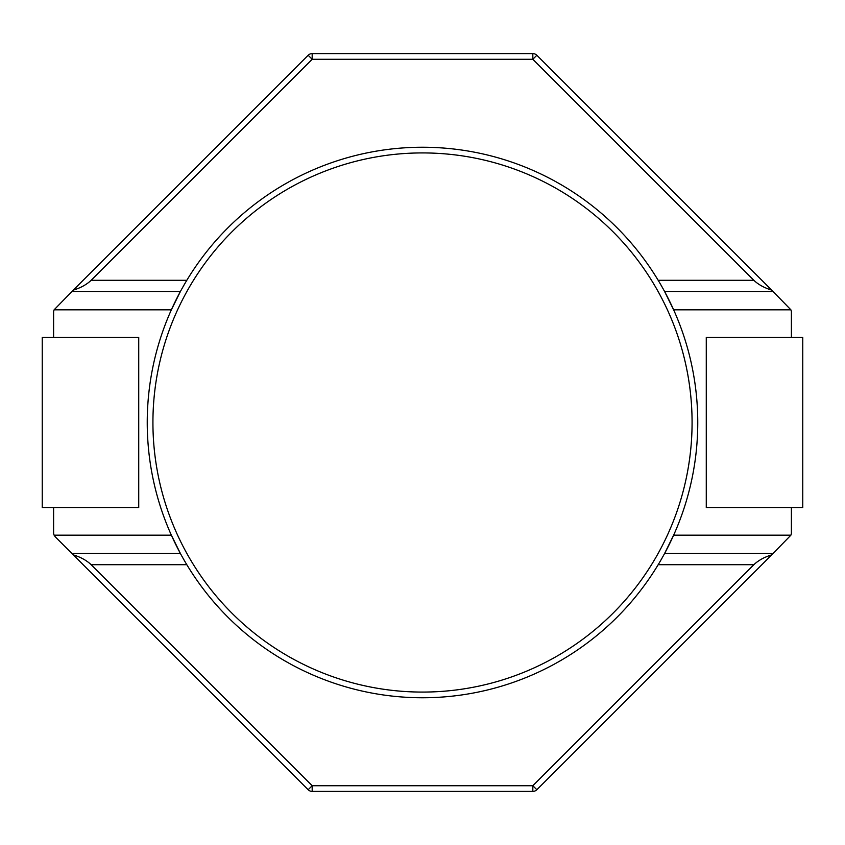 <?xml version="1.0" encoding="UTF-8"?>
<svg xmlns="http://www.w3.org/2000/svg" width="845" height="845" viewBox="0 0 845 845"><rect width="100%" height="100%" fill="white"/><g stroke="black" fill="none" stroke-linecap="round" stroke-linejoin="round"><path stroke-width="1.27" d="M422.5 692.076A269.576 269.576 0 0 0 692.076 422.5A269.576 269.576 0 0 0 422.5 152.924A269.576 269.576 0 0 0 152.924 422.5A269.576 269.576 0 0 0 422.5 692.076M422.5 147.241A275.259 275.259 0 0 1 697.759 422.5A275.259 275.259 0 0 1 422.5 697.759A275.259 275.259 0 0 1 147.241 422.5A275.259 275.259 0 0 1 422.5 147.241M790.888 535.17L773.038 553.528L664.571 553.528L673.634 535.17L790.888 535.17A5.672 5.672 0 0 0 791.395 532.825L791.395 507.634M673.634 309.83L664.571 291.472L773.038 291.472L790.888 309.83L673.634 309.83M54.112 309.83L171.366 309.83L180.429 291.472L71.962 291.472L54.112 309.83A5.672 5.672 0 0 0 53.605 312.175L53.605 337.366M55.263 536.839L71.962 553.528L180.429 553.528L171.366 535.17L54.112 535.17L55.263 536.839M790.888 309.83A5.672 5.672 0 0 1 791.395 312.175L791.395 337.366M71.962 291.472L308.161 55.263A5.672 5.672 0 0 1 312.175 53.605L532.825 53.605A5.672 5.672 0 0 1 536.839 55.263L773.038 291.472M53.605 507.634L53.605 532.825A5.672 5.672 0 0 0 54.112 535.17M773.038 553.528L536.839 789.737A5.672 5.672 0 0 1 532.825 791.395L312.175 791.395A5.672 5.672 0 0 1 308.161 789.737L71.962 553.528M186.829 564.713L91.165 564.713L312.175 785.723L532.825 785.723L753.835 564.713L658.17 564.713M658.17 280.286L753.835 280.286L532.825 59.277L312.175 59.277L91.165 280.286L186.829 280.286M42.25 337.366L42.25 507.634L138.728 507.634L138.728 337.366L42.25 337.366M706.272 337.366L706.272 507.634L802.75 507.634L802.75 337.366L706.272 337.366M771.686 554.88C764.281 557.151 758.335 560.436 753.835 564.713M91.165 564.713C86.665 560.436 80.719 557.151 73.314 554.88M753.835 280.286C758.335 284.564 764.281 287.849 771.686 290.12M73.314 290.12C80.719 287.849 86.665 284.564 91.165 280.286M536.839 789.737L532.825 785.723L532.825 791.395M312.175 791.395L312.175 785.723L308.161 789.737M532.825 53.605L532.825 59.277L536.839 55.263M308.161 55.263L312.175 59.277L312.175 53.605"/></g></svg>
